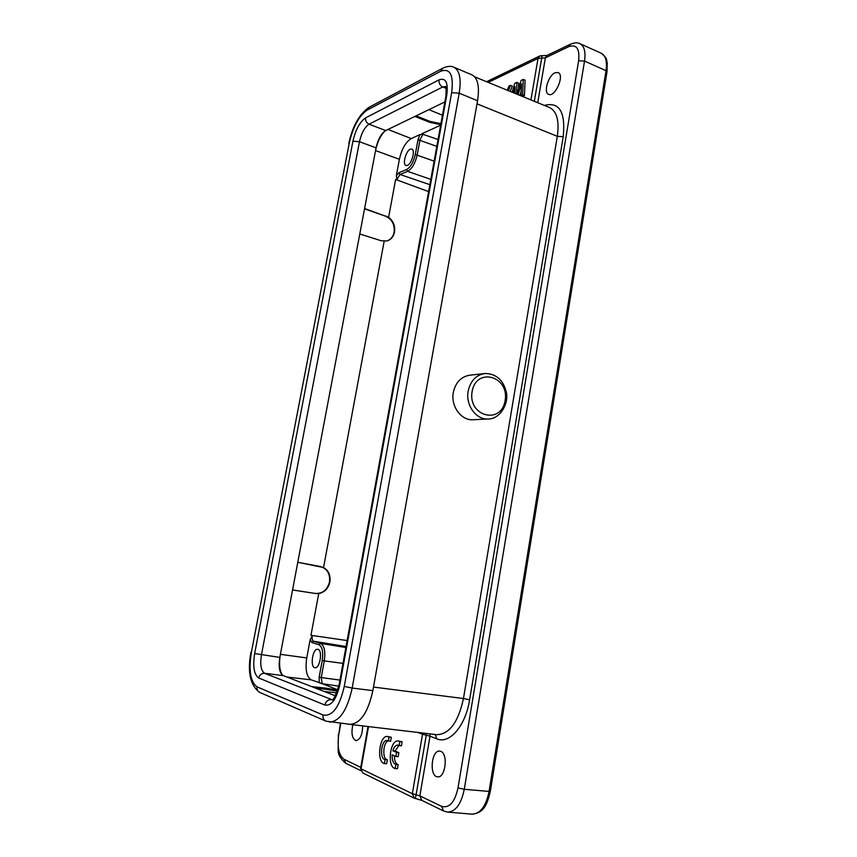 <?xml version="1.0" encoding="UTF-8"?>
<svg xmlns="http://www.w3.org/2000/svg" width="857" height="857" viewBox="0 0 857 857"><rect width="100%" height="100%" fill="white"/><g stroke="black" fill="none" stroke-linecap="round" stroke-linejoin="round"><path stroke-width="1.29" d="M384.386 763.566L385.082 759.527C379.223 759.141 381.279 739.473 387.043 740.523L390.567 741.294L391.274 737.277L387.482 736.474C379.437 734.963 376.255 762.248 384.386 763.566L386.646 763.769L387.353 759.741C382.158 759.484 382.897 742.558 388.146 740.941M395.163 768.525L395.88 764.412C393.245 763.533 391.992 760.341 392.131 754.835L395.87 756.485L396.566 752.425L392.838 750.796C394.049 747.004 395.709 745.097 397.809 745.097L401.419 745.879L402.115 741.798L398.237 740.973C389.946 739.441 386.807 767.133 395.163 768.525L397.455 768.729L398.162 764.626C395.688 763.866 394.424 760.93 394.37 755.82M395.87 756.485L398.151 756.699L398.848 752.65L395.109 751.021L398.923 745.494M508.415 90.681L510.483 85.357L512.272 86.118L510.215 91.42M516.696 94.077L516.825 82.411L518.624 83.183L518.571 88.56M520.992 95.566L522.62 94.838L523.273 79.412L525.084 80.194L524.441 95.609L522.813 96.338L520.992 95.566L521.538 83.74L518.057 94.634M521.185 91.26L519.878 95.373M516.825 82.411L514.703 83.397L512.165 92.224M515.089 93.413L515.1 86.696L513.386 92.717M523.273 79.412L521.11 80.419L516.835 94.131M524.441 95.609L522.62 94.838M510.483 85.357L508.908 86.086L507.323 90.231M352.87 724.733C351.049 733.367 352.098 738.67 356.019 740.63C360.24 739.645 362.457 734.728 362.65 725.89M555.111 72.749C548.362 75.362 543.199 92.556 548.609 94.334C555.004 97.869 565.031 74.88 558.068 72.534L555.111 72.749M440.744 751.364L439.716 751.118C431.307 749.746 429.036 776.528 437.595 776.838C445.426 778.317 448.415 753.721 440.744 751.364M484.173 373.598L470.172 375.152C461.28 376.448 455.667 382.201 453.332 392.399C450.589 406.025 461.023 420.508 472.839 419.769L473.664 419.726M428.896 109.642L442.458 115.245M315.462 688.117L326.099 689.328L326.303 688.225L337.776 690.078M311.337 686.521L326.303 688.225M282.649 675.348C279.371 672.424 278.429 666.435 279.821 657.394L280.11 655.905C278.911 664.818 279.757 671.31 282.649 675.348L335.355 695.82M407.364 165.39C411.746 163.966 415.559 150.05 411.821 149.097L410.353 149.193C405.929 150.778 402.222 164.608 405.982 165.497L407.364 165.39M318.011 649.37L317.733 649.306C312.644 648.096 309.763 667.464 315.022 667.699C319.897 668.771 322.875 650.409 318.011 649.37M342.993 663.382L324.289 660.886L321.204 677.716L322.2 683.629L311.22 679.858C306.581 676.848 305.092 669.542 306.763 657.93L310.18 639.526L312.216 636.151L310.962 635.316L347.139 640.543M329.838 582.139C328.285 588.577 324.578 592.391 318.718 593.58L315.162 593.44C322.532 593.751 327.31 589.97 329.474 582.064L329.474 582.064M297.765 562.278L323.55 567.538C328.617 570.58 330.727 575.368 329.881 581.914M329.517 581.839C330.309 573.719 327.192 568.598 320.186 566.477L320.647 566.563M387.15 240.903C390.867 239.467 393.181 236.596 394.102 232.279L394.477 232.151C393.47 236.768 390.963 239.703 386.935 240.956L381.269 240.774L359.79 233.982L376.052 147.843C377.873 139.787 380.883 134.131 385.082 130.864C380.872 135.074 377.776 141.18 375.805 149.172M364.568 208.519L388.607 217.314C393.32 220.977 395.291 225.862 394.52 231.936L394.102 232.279M394.134 232.065C394.852 224.48 391.938 219.167 385.404 216.125L385.896 215.943M364.525 208.851L385.404 216.125M396.984 179.359L396.33 175.717L399.383 159.295C401.772 148.914 405.715 142.016 411.231 138.566L419.984 134.592L422.962 134.303L419.994 139.82L417.263 154.678C415.281 163.216 412.067 168.775 407.6 171.368L400.015 174.474L396.984 179.359L395.634 179.488L388.607 217.314M384.161 241.267L323.55 567.538M306.763 657.93L280.4 654.341L297.786 562.288L320.186 566.477M292.558 589.937L315.162 593.44M292.526 589.97L315.622 593.547M318.718 593.58L310.962 635.316M322.2 683.629L337.84 689.874M422.962 134.303L438.056 139.52M444.879 101.919L385.082 130.864M280.11 655.905L280.4 654.352M324.096 691.46L336.769 692.863M337.422 691.149L326.099 689.328M416.063 115.845L429.957 121.373L440.927 123.697M440.755 124.661L429.775 122.337L429.957 121.373M440.659 125.208L422.019 133.671M414.884 116.413L429.775 122.337M544.345 105.411C559.385 101.555 565.674 111.988 563.21 136.724L557.318 136.317L477.006 103.836L477.553 100.719C479.716 86.611 477.842 77.998 471.961 74.859L453.878 67.221C459.631 70.306 461.398 78.962 459.191 93.177L451.639 92.695C453.846 74.934 450.161 67.799 440.584 71.302L442.887 68.121C447.461 66.096 451.125 65.807 453.878 67.221M477.006 103.836L372.859 690.635C368.049 712.456 360.422 723.683 349.999 724.315L325.917 721.155C323.603 720.009 322.628 717.952 322.993 714.984C332.345 716.741 339.426 707.218 344.268 686.425L352.173 688.053C347.278 710.078 339.726 721.423 329.506 722.087M426.572 733.485L426.25 735.231L430.01 736.184L419.866 795.864L421.783 800.363M530.944 99.915L538.035 58.394L539.76 55.994L541.999 55.694L541.688 58.126L538.035 58.394L488.19 82.39M534.329 101.308L541.688 58.126L545.363 57.826L568.791 46.632L570.537 44.168C574.469 42.593 577.586 42.422 579.889 43.664C584.292 46.021 585.834 51.827 584.528 61.072L578.636 60.772L458.024 787.883L464.269 789.297C461.184 804.091 455.635 811.697 447.6 812.104L443.626 811.011L441.623 806.351L419.866 795.864L416.106 794.75L415.302 798.52L414.306 798.199L412.346 793.689L422.512 734.245L417.959 732.456M349.399 724.251L347.267 724.015M388.317 741.059L389.014 737.041L391.274 737.277M389.014 737.041L387.482 736.474M385.082 759.527L387.353 759.741M399.137 745.644L399.844 741.562L402.115 741.798M399.844 741.562L398.237 740.973M395.88 764.412L398.162 764.626M396.566 752.425L398.848 752.65M392.838 750.796L395.109 751.021M368.531 726.586L361.043 768.825L412.346 793.689L416.106 794.75L426.25 735.231L422.512 734.245L422.576 733.003M472.089 391.574C476.342 366.689 509.529 376.148 505.137 400.508C501.334 425.126 467.751 416.556 472.089 391.574M468.168 391.071C470.536 380.658 476.224 374.798 485.223 373.481C496.16 373.791 503.188 379.94 506.283 391.928C509.079 402.854 500.52 419.298 487.954 418.998C475.978 419.748 465.405 404.975 468.168 391.071M373.491 687.068L463.455 698.53L557.318 136.317C559.439 120.816 556.857 111.239 549.573 107.586M283.174 675.616L264.567 673.27L332.173 699.762M376.052 147.843L359.469 141.694L261.428 654.93C259.95 664.678 260.999 670.795 264.567 673.27C261.578 673.216 259.628 674.791 258.718 677.994C254.015 674.652 252.665 666.5 254.658 653.559L279.821 657.394M322.232 660.479C323.41 651.898 322.286 646.649 318.858 644.721L320.518 643.382C324.342 645.525 325.596 651.352 324.289 660.886L322.232 660.479L319.147 677.298L339.972 680.072M346.057 646.532L313.512 641.218L320.518 643.382L345.874 647.517M312.216 636.151C311.948 638.936 312.387 640.618 313.512 641.218L311.862 642.525L318.858 644.721M310.18 639.526L311.862 642.525M419.984 134.592L418.012 139.659L415.281 154.517C413.502 162.187 410.61 167.201 406.593 169.547L399.019 172.664L400.015 174.474L429.86 184.684M428.607 191.593L395.634 179.488M399.383 159.295L375.548 150.575M297.786 562.288L359.79 233.961M319.147 677.298L319.222 682.868M338.826 686.146L321.086 683.565M436.813 146.386L418.012 139.659M415.281 154.517L434.135 161.137M430.825 179.37L407.6 171.368L406.593 169.547M399.019 172.664L396.33 175.717M387.932 129.45L411.231 138.566M446.347 88.453L442.715 86.964L369.035 124.19L385.693 130.532M365.607 117.87C365.328 120.805 366.464 122.915 369.035 124.19C364.675 127.168 361.493 133.006 359.469 141.694L352.934 141.191C355.612 129.653 359.844 121.876 365.607 117.87L439.02 79.862C445.769 77.484 448.361 82.561 446.765 95.084L445.94 96.07L339.179 684.389L339.811 684.786C336.415 699.408 331.423 706.157 324.814 705.022L258.718 677.994M311.22 679.858L286.827 677.03M445.844 86.493L442.715 86.964C439.962 85.496 438.73 83.129 439.02 79.862M254.658 653.559L352.934 141.191M324.814 705.022C325.799 701.422 327.92 699.623 331.177 699.644L332.045 699.869M446.765 95.084L339.811 684.786M325.692 721.048L259.703 692.381C257.582 691.331 256.682 689.489 257.025 686.843L322.993 714.984M257.025 686.843C250.437 682.001 248.551 670.506 251.369 652.348L349.281 142.99C353.03 126.815 358.965 115.866 367.075 110.135L369.228 107.232L442.48 68.335M477.553 100.719L459.191 93.177L352.173 688.053L372.859 690.635M440.584 71.302L367.075 110.135M349.281 142.99L251.369 652.348M344.268 686.425L451.639 92.695M563.21 136.724L469.615 699.783L463.455 698.53C458.291 722.237 449.4 734.288 436.759 734.685M360.754 770.604L345.885 763.351L344.075 759.291L360.786 767.347M429.882 733.881L430.01 736.184L436.781 738.841C449.432 744.551 465.576 725.975 469.615 699.783M368.017 726.532L360.593 768.408L362.897 773.025L414.145 798.124M340.368 723.265L338.783 734.578L340.807 723.319M570.301 44.285L547.087 55.416L545.363 57.826L537.735 102.701M568.791 46.632C576.557 44.018 579.835 48.731 578.636 60.772M584.528 61.072L464.269 789.297L489.068 791.418L606.038 70.681L584.528 61.072M458.024 787.883C454.767 802.334 449.293 808.483 441.623 806.351M436.781 738.841L435.27 734.513M344.075 759.291C338.826 755.371 337.069 747.133 338.783 734.578M447.6 812.104L472.121 814.15C480.37 813.764 486.015 806.191 489.068 791.418L490.333 791.279M606.038 70.681C607.313 61.425 605.685 55.598 601.153 53.177C608.181 58.769 606.07 59.904 607.217 62.711L607.013 71.699L606.038 70.681M607.002 71.784L490.333 791.311C487.397 802.966 484.901 812.811 472.121 814.15M472.839 419.769L487.954 418.998M446.133 86.6L445.972 95.877M339.179 684.432C335.526 695.734 333.159 700.887 332.077 699.869L332.109 699.88M259.478 692.285C250.115 685.15 247.277 671.77 250.983 652.134M348.788 143.473C352.484 126.429 359.169 114.409 368.853 107.436M474.692 76.862L549.562 107.554M360.583 768.45L362.897 773.025M539.514 56.101L486.54 81.715M541.999 55.694L546.895 55.512M414.306 798.199L421.837 800.384L443.465 810.936M348.221 724.176L436.749 734.695M338.376 734.278L338.14 750.079C337.947 754.374 340.486 758.777 345.735 763.287M579.889 43.664L601.153 53.177"/></g></svg>
